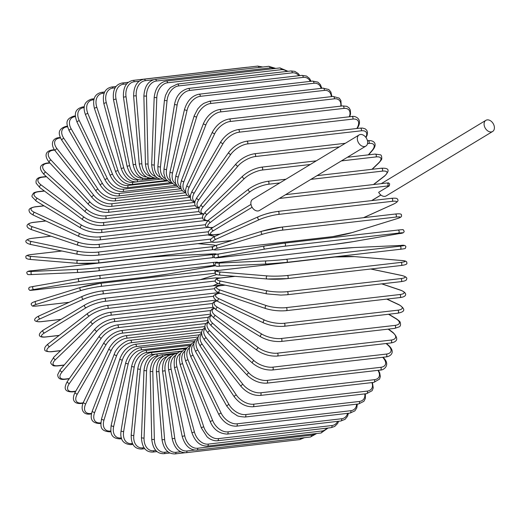 <?xml version="1.0" encoding="UTF-8"?>
<svg xmlns="http://www.w3.org/2000/svg" width="520" height="520" viewBox="0 0 520 520"><rect width="100%" height="100%" fill="white"/><g stroke="black" fill="none" stroke-linecap="round" stroke-linejoin="round"><path stroke-width="0.78" d="M357.728 141.063A6.519 4.57 58.8 0 0 365.859 146.094A6.519 4.57 58.8 0 0 367.237 139.965A6.519 4.57 58.8 0 0 359.112 134.94A6.519 4.57 58.8 0 0 357.728 141.063M359.112 134.94L252.655 199.362A6.519 4.57 58.8 0 0 251.277 205.484A6.519 4.57 58.8 0 0 259.409 210.516L365.859 146.094M492.622 131.488A6.519 4.57 58.8 0 0 494 125.366A6.519 4.57 58.8 0 0 485.869 120.335A6.519 4.57 58.8 0 0 484.49 126.458A6.519 4.57 58.8 0 0 492.622 131.488L386.172 195.917A6.519 4.57 58.8 0 1 378.657 192.303L389.298 185.868A13.968 3.049 161.5 0 0 387.504 185.998L279.331 198.458M388.336 182.994L389.662 183.853L389.298 185.868M59.098 335.459L45.89 336.986A1.554 1.053 -96.6 0 0 46.195 336.875L59.202 335.381M45.89 336.986C38.279 337.89 37.193 334.445 43.245 330.128A1.554 1.085 58.8 0 0 43.004 331.806A1.554 1.085 58.8 0 0 44.532 332.891A13.968 3.049 161.5 0 0 46.195 336.875M43.245 330.128L84.916 304.909A1.554 1.085 58.8 0 0 84.676 306.586A1.554 1.085 58.8 0 0 86.203 307.671L44.532 332.891M103.955 298.467A1.554 1.053 83.4 0 1 104.253 298.363A1.554 1.053 83.4 0 1 105.443 299.553A1.554 1.053 83.4 0 1 104.91 301.34A13.968 3.049 161.5 0 0 86.203 307.671M214.786 288.685L104.91 301.34M84.916 304.909C90.896 301.587 97.338 299.409 104.253 298.363L217.886 285.272A1.554 1.053 83.4 0 1 218.862 285.896M215.306 280.989L102.603 293.969A13.968 2.184 165 0 0 83.544 299.156L40.19 318.773A13.968 2.184 165 0 0 41.509 321.614L61.035 319.365M212.836 285.857L217.555 283.719A13.968 2.184 165 0 0 217.971 283.524M41.054 321.659A1.554 1.053 -96.6 0 0 41.288 321.672A1.554 1.053 -96.6 0 0 41.509 321.614M215.442 277.921A1.554 1.053 83.4 0 1 215.657 277.856L102.024 290.947C95.602 291.792 89.096 293.56 82.511 296.264A1.554 1.111 65.7 0 1 82.752 296.199A13.968 2.184 -15 0 1 101.809 291.012A1.554 1.053 83.4 0 1 102.024 290.947A1.554 1.053 83.4 0 1 103.227 292.208A1.554 1.053 83.4 0 1 102.603 293.969M212.966 285.838L217.796 283.654A1.554 1.111 -114.3 0 1 217.555 283.719M220.571 277.979L215.657 277.856A1.554 1.053 83.4 0 1 216.808 278.902M39.397 315.809A1.554 1.111 65.7 0 0 39.156 315.881L82.511 296.264A1.554 1.111 65.7 0 0 82.069 297.973A1.554 1.111 65.7 0 0 83.544 299.156M60.964 319.404L41.288 321.672C32.234 322.25 33.345 318.513 39.156 315.881A1.554 1.111 65.7 0 0 38.714 317.59A1.554 1.111 65.7 0 0 40.19 318.773M215.423 273.189A13.968 1.3 168.5 0 0 214.357 273.306L100.724 286.397A13.968 1.3 168.5 0 0 81.386 290.401L36.68 304.265A13.968 1.3 168.5 0 0 37.72 305.929L69.154 302.302M200.389 279.617L215.397 274.963A13.968 1.3 168.5 0 0 216.762 274.514M213.739 270.276A1.554 1.053 83.4 0 1 213.869 270.25L100.237 283.335L80.62 287.404A1.554 1.131 72.8 0 1 80.769 287.372A13.968 1.3 -11.5 0 1 100.106 283.368A1.554 1.053 83.4 0 1 100.237 283.335A1.554 1.053 83.4 0 1 101.445 284.661A1.554 1.053 83.4 0 1 100.724 286.397M219.245 270.361L213.869 270.25A1.554 1.053 83.4 0 1 215.078 271.57A1.554 1.053 83.4 0 1 214.357 273.306M36.062 301.236A1.554 1.131 72.8 0 0 35.913 301.269L80.62 287.404A1.554 1.131 72.8 0 0 79.969 289.12A1.554 1.131 72.8 0 0 81.386 290.401M69.115 302.322L37.59 305.955C30.973 306.377 32.76 306.286 31.343 304.668C30.582 303.531 32.104 302.4 35.913 301.269A1.554 1.131 72.8 0 0 35.263 302.985A1.554 1.131 72.8 0 0 36.68 304.265M215.163 265.337A13.968 0.41 171.9 0 0 212.921 265.577L99.288 278.668A13.968 0.41 171.9 0 0 79.749 281.476L34.028 289.478A13.968 0.41 171.9 0 0 34.86 289.939L148.493 276.848A1.554 1.053 83.4 0 1 148.453 276.855A1.554 1.053 83.4 0 1 148.408 276.861M168.129 274.021A1.554 1.137 -99.9 0 1 168.077 274.034A1.554 1.137 -99.9 0 1 168.031 274.04L213.759 266.038A13.968 0.41 171.9 0 0 215.494 265.72L213.805 266.032A1.554 1.137 -99.9 0 1 213.759 266.038M148.493 276.848A13.968 0.41 171.9 0 0 168.031 274.04M98.937 275.587L212.485 262.502A1.554 1.053 83.4 0 1 212.524 262.496A1.554 1.053 83.4 0 1 213.746 263.887A1.554 1.053 83.4 0 1 212.921 265.577M218.238 262.567L217.139 262.119L212.524 262.496L98.891 275.587L79.261 278.408A1.554 1.137 80.1 0 1 79.313 278.401A13.968 0.41 -8.1 0 1 98.852 275.594A1.554 1.053 83.4 0 1 98.891 275.587A1.554 1.053 83.4 0 1 100.113 276.978A1.554 1.053 83.4 0 1 99.288 278.668M34.028 289.478A1.554 1.137 80.1 0 1 32.682 288.106A1.554 1.137 80.1 0 1 33.54 286.416A1.554 1.137 80.1 0 1 33.586 286.403L79.216 278.421M213.805 266.032L168.077 274.034L148.453 276.855L34.814 289.945C28.665 290.342 30.362 291.057 28.626 288.964C29.653 286.969 27.56 287.599 33.54 286.416L79.261 278.408A1.554 1.137 80.1 0 0 78.403 280.105A1.554 1.137 80.1 0 0 79.749 281.476M146.224 257.608A1.554 1.053 83.4 0 1 146.276 257.601A1.554 1.053 83.4 0 1 146.328 257.595L32.688 270.686A1.554 1.053 -96.6 0 0 32.643 270.692L146.276 257.601L166.055 255.989A1.554 1.137 -92.6 0 1 166.114 255.989M32.688 270.686A13.968 0.488 -4.7 0 0 31.993 271.433L78.383 269.353A13.968 0.488 -4.7 0 0 98.059 267.755L211.692 254.664A13.968 0.488 -4.7 0 0 212.394 253.916L166.004 255.996A13.968 0.488 -4.7 0 0 146.328 257.595M166.004 255.996A1.554 1.137 -92.6 0 1 166.055 255.989L212.453 253.91L217.243 254.28M78.526 272.447L32.253 274.528A1.554 1.137 87.4 0 1 32.195 274.528L78.585 272.447A1.554 1.137 87.4 0 0 78.644 272.441A13.968 0.488 175.3 0 0 98.319 270.842A1.554 1.053 83.4 0 0 98.365 270.842L211.998 257.751A1.554 1.053 83.4 0 1 211.952 257.751L98.416 270.836M211.692 254.664A1.554 1.053 83.4 0 1 212.875 256.126A1.554 1.053 83.4 0 1 211.998 257.751L214.5 257.433M98.059 267.755A1.554 1.053 83.4 0 1 99.242 269.217A1.554 1.053 83.4 0 1 98.365 270.842L78.585 272.447A1.554 1.137 87.4 0 1 77.376 270.992A1.554 1.137 87.4 0 1 78.383 269.353M31.993 271.433A1.554 1.137 87.4 0 0 30.986 273.072A1.554 1.137 87.4 0 0 32.195 274.528C26.299 274.853 27.879 274.391 26.838 273.091C26.448 271.577 28.386 270.777 32.643 270.692M97.741 259.903A1.554 1.053 83.4 0 1 98.833 261.43A1.554 1.053 83.4 0 1 97.955 262.99A1.554 1.053 83.4 0 1 97.812 262.99A13.968 1.378 178.7 0 1 78.072 263.374A1.554 1.131 94.7 0 1 77.909 263.38A1.554 1.131 94.7 0 1 76.901 261.853A1.554 1.131 94.7 0 1 78 260.286A13.968 1.378 -1.3 0 0 97.741 259.903L211.374 246.811A13.968 1.378 -1.3 0 0 213.623 246.493M61.932 251.017L31.928 254.469A1.554 1.053 -96.6 0 0 31.785 254.475A1.554 1.053 -96.6 0 0 31.642 254.508M215.703 245.557A13.968 1.378 -1.3 0 0 212.004 244.849L197.808 243.678M31.928 254.469A13.968 1.378 -1.3 0 0 31.297 256.432L78 260.286M212.004 244.849A1.554 1.131 -85.3 0 1 212.167 244.849L197.893 243.672M211.374 246.811A1.554 1.053 83.4 0 1 212.466 248.339A1.554 1.053 83.4 0 1 211.588 249.899A1.554 1.053 83.4 0 1 211.445 249.899M31.297 256.432A1.554 1.131 94.7 0 0 30.199 257.998A1.554 1.131 94.7 0 0 31.2 259.526A1.554 1.131 94.7 0 0 31.369 259.519M50.941 236.184L32.136 238.349A1.554 1.053 -96.6 0 0 31.902 238.336A1.554 1.053 -96.6 0 0 31.668 238.407M214.591 236.509A13.968 2.256 2.1 0 0 212.16 235.846L207.623 234.891M32.136 238.349A13.968 2.256 2.1 0 0 31.493 241.52L78.156 251.277A13.968 2.256 2.1 0 0 97.89 252.103L210.997 239.077M212.16 235.846A1.554 1.111 -78.2 0 1 212.427 235.853L207.76 234.878M211.991 241.95A1.554 1.053 83.4 0 1 211.64 242.086L212.167 242.021M97.89 252.103A1.554 1.053 83.4 0 1 98.891 253.682A1.554 1.053 83.4 0 1 98.007 255.177L211.64 242.086M78.156 251.277A1.554 1.111 101.8 0 0 76.98 252.759A1.554 1.111 101.8 0 0 77.779 254.332C84.831 255.535 91.572 255.814 98.007 255.177M31.493 241.52A1.554 1.111 101.8 0 0 30.323 243.003A1.554 1.111 101.8 0 0 31.122 244.569L77.779 254.332M45.89 220.994L33.312 222.443A1.554 1.053 -96.6 0 0 32.988 222.404L45.76 220.935M33.312 222.443A13.968 3.12 5.7 0 0 32.591 226.805L78.858 242.398A13.968 3.12 5.7 0 0 98.508 244.413L208.416 231.751M98.508 244.413A1.554 1.053 83.4 0 1 99.417 246.038A1.554 1.053 83.4 0 1 98.534 247.462L210.321 234.585M78.858 242.398A1.554 1.085 108.6 0 0 77.61 243.796A1.554 1.085 108.6 0 0 78.208 245.375C84.78 247.312 91.559 248.014 98.534 247.462M32.591 226.805A1.554 1.085 108.6 0 0 31.349 228.202A1.554 1.085 108.6 0 0 31.948 229.781L78.208 245.375M44.083 205.875L35.451 206.869A1.554 1.053 -96.6 0 0 35.035 206.797L43.92 205.77M35.451 206.869A13.968 3.958 9.3 0 0 34.574 212.4L80.093 233.708A13.968 3.958 9.3 0 0 99.587 236.893L205.569 224.686M99.587 236.893A1.554 1.053 83.4 0 1 100.412 238.544A1.554 1.053 83.4 0 1 99.528 239.902L207.987 227.409M80.093 233.708A1.554 1.053 115.1 0 0 78.787 235.014A1.554 1.053 115.1 0 0 79.196 236.581C85.716 239.285 92.495 240.389 99.528 239.902M34.574 212.4A1.554 1.053 115.1 0 0 33.273 213.707A1.554 1.053 115.1 0 0 33.677 215.274L79.196 236.581M44.466 191.067L38.532 191.75A1.554 1.053 -96.6 0 0 38.025 191.627L44.259 190.911M38.532 191.75A13.968 4.771 13.1 0 0 37.434 198.419L81.855 225.277A13.968 4.771 13.1 0 0 101.127 229.6L202.417 217.925M101.127 229.6A1.554 1.053 83.4 0 1 101.855 231.27A1.554 1.053 83.4 0 1 100.978 232.557L205.212 220.552M81.855 225.277A1.554 1.008 121.2 0 0 80.502 226.499A1.554 1.008 121.2 0 0 80.724 228.026C87.152 231.472 93.906 232.986 100.978 232.557M37.434 198.419A1.554 1.008 121.2 0 0 36.081 199.635A1.554 1.008 121.2 0 0 36.303 201.169L80.724 228.026M46.527 176.742L42.536 177.203A1.554 1.053 -96.6 0 0 41.945 177.021L46.28 176.52M42.536 177.203A13.968 5.545 17 0 0 41.145 184.964L84.13 217.165A13.968 5.545 17 0 0 103.109 222.58L198.952 211.542M103.109 222.58A1.554 1.053 83.4 0 1 103.747 224.263A1.554 1.053 83.4 0 1 102.869 225.485L202.026 214.065M84.13 217.165A1.554 0.956 126.8 0 0 82.732 218.303A1.554 0.956 126.8 0 0 82.784 219.772C89.076 223.951 95.771 225.856 102.869 225.485M41.145 184.964A1.554 0.956 126.8 0 0 39.748 186.095A1.554 0.956 126.8 0 0 39.8 187.564L82.784 219.772M49.966 163.04L47.431 163.332A1.554 1.053 -96.6 0 0 46.755 163.085L49.693 162.747M47.431 163.332A13.968 6.273 21.1 0 0 45.682 172.133L86.905 209.443A13.968 6.273 21.1 0 0 105.521 215.904L195.182 205.576M105.521 215.904A1.554 1.053 83.4 0 1 106.073 217.581A1.554 1.053 83.4 0 1 105.203 218.738L198.471 207.994M86.905 209.443A1.554 0.903 132.1 0 0 85.462 210.489A1.554 0.903 132.1 0 0 85.365 211.887C91.468 216.769 98.085 219.05 105.203 218.738M45.682 172.133A1.554 0.903 132.1 0 0 44.239 173.18A1.554 0.903 132.1 0 0 44.135 174.583L85.365 211.887M54.626 150.078L53.183 150.248A1.554 1.053 -96.6 0 0 52.423 149.923L54.366 149.695M53.183 150.248A13.968 6.955 25.5 0 0 51.005 160.037L90.155 202.163A13.968 6.955 25.5 0 0 108.349 209.606L191.126 200.07M108.349 209.606A1.554 1.053 83.4 0 1 108.81 211.269A1.554 1.053 83.4 0 1 107.945 212.368L194.584 202.384M90.155 202.163A1.554 0.839 137.1 0 0 88.68 203.125A1.554 0.839 137.1 0 0 88.439 204.438C94.322 209.989 100.822 212.635 107.945 212.368M51.005 160.037A1.554 0.839 137.1 0 0 49.53 160.999A1.554 0.839 137.1 0 0 49.283 162.312L88.439 204.438M60.522 137.956L59.735 138.047A1.554 1.053 -96.6 0 0 58.903 137.631L60.307 137.475M59.735 138.047A13.968 7.586 30.2 0 0 57.077 148.759L93.853 195.383A13.968 7.586 30.2 0 0 111.559 203.749L186.803 195.078M111.559 203.749A1.554 1.053 83.4 0 1 111.937 205.387A1.554 1.053 83.4 0 1 111.085 206.414L190.268 197.294M93.853 195.383A1.554 0.767 141.7 0 0 92.346 196.261A1.554 0.767 141.7 0 0 91.981 197.47C97.598 203.665 103.961 206.642 111.085 206.414M57.077 148.759A1.554 0.767 141.7 0 0 55.569 149.637A1.554 0.767 141.7 0 0 55.198 150.845L91.981 197.47M67.496 126.776L67.054 126.828A1.554 1.053 -96.6 0 0 66.15 126.315L67.353 126.178M67.054 126.828A13.968 8.158 35.2 0 0 63.85 138.385L97.974 189.156A13.968 8.158 35.2 0 0 115.141 198.367L182.254 190.632M115.141 198.367A1.554 1.053 83.4 0 1 115.434 199.972A1.554 1.053 83.4 0 1 114.595 200.935L185.725 192.744M97.974 189.156A1.554 0.689 146.1 0 0 96.441 189.95A1.554 0.689 146.1 0 0 95.96 191.048C101.276 197.834 107.484 201.13 114.595 200.935M63.85 138.385A1.554 0.689 146.1 0 0 62.316 139.178A1.554 0.689 146.1 0 0 61.834 140.283L95.96 191.048M75.439 116.63L75.075 116.669A1.554 1.053 -96.6 0 0 74.107 116.058L75.394 115.908M75.075 116.669A13.968 8.671 40.5 0 0 71.273 128.999L102.486 183.521A13.968 8.671 40.5 0 0 119.06 193.499L177.495 186.771M119.06 193.499A1.554 1.053 83.4 0 1 119.269 195.065A1.554 1.053 83.4 0 1 118.443 195.969L181.09 188.754M102.486 183.521A1.554 0.611 150.2 0 0 100.926 184.236A1.554 0.611 150.2 0 0 100.347 185.218C105.32 192.556 111.352 196.138 118.443 195.969M71.273 128.999A1.554 0.611 150.2 0 0 69.713 129.708A1.554 0.611 150.2 0 0 69.134 130.696L100.347 185.218M84.24 107.595L83.74 107.653A1.554 1.053 -96.6 0 0 82.713 106.925L84.331 106.743M83.74 107.653A13.968 9.113 46.2 0 0 79.293 120.666L107.354 178.529A13.968 9.113 46.2 0 0 123.285 189.189L172.575 183.514M123.285 189.189A1.554 1.053 83.4 0 1 122.609 191.549L176.397 185.354M107.354 178.529A1.554 0.52 154.1 0 0 105.775 179.16A1.554 0.52 154.1 0 0 105.112 180.018C109.707 187.863 115.538 191.705 122.609 191.549M79.293 120.666A1.554 0.52 154.1 0 0 77.714 121.297A1.554 0.52 154.1 0 0 77.044 122.155L105.112 180.018M93.828 99.749L92.983 99.847A1.554 1.053 -96.6 0 0 91.903 99.002L94.101 98.748M92.983 99.847A13.968 9.49 52.3 0 0 87.848 113.451L112.548 174.213A13.968 9.49 52.3 0 0 127.784 185.471L167.531 180.895M127.784 185.471A1.554 1.053 83.4 0 1 127.062 187.707L171.516 182.592M112.548 174.213A1.554 0.429 157.9 0 0 110.942 174.766A1.554 0.429 157.9 0 0 110.208 175.5C114.394 183.787 120.01 187.857 127.062 187.707M87.848 113.451A1.554 0.429 157.9 0 0 86.242 114.003A1.554 0.429 157.9 0 0 85.508 114.731L110.208 175.5M104.13 93.145L102.726 93.308A1.554 1.053 -96.6 0 0 101.602 92.339L104.669 91.988M102.726 93.308A13.968 9.789 58.8 0 0 96.87 107.413L118.014 170.612A13.968 9.789 58.8 0 0 132.529 182.37L136.441 181.916M132.529 182.37A1.554 1.053 83.4 0 1 131.755 184.483L166.478 180.486M118.014 170.612A1.554 0.338 161.5 0 0 116.395 171.087A1.554 0.338 161.5 0 0 115.596 171.678C119.34 180.362 124.728 184.633 131.755 184.483M96.87 107.413A1.554 0.338 161.5 0 0 95.245 107.88A1.554 0.338 161.5 0 0 94.445 108.478L115.596 171.678M115.109 87.835L112.905 88.088A1.554 1.053 -96.6 0 0 111.742 86.99L116.044 86.495M112.905 88.088A13.968 10.017 65.7 0 0 106.288 102.59L123.721 167.752A13.968 10.017 65.7 0 0 137.475 179.907L138.548 179.784M137.475 179.907A1.554 1.053 83.4 0 1 136.669 181.896L161.415 179.042M123.721 167.752L121.238 168.597C124.514 177.613 129.656 182.046 136.669 181.896M106.288 102.59L103.805 103.434L121.238 168.597M126.763 83.844L123.442 84.227A1.554 1.053 -96.6 0 0 122.252 82.999L128.407 82.29M123.442 84.227A13.968 10.173 72.8 0 0 116.038 99.028L129.63 165.653A13.968 10.173 72.8 0 0 142.48 178.119M142.603 178.159A1.554 1.053 83.4 0 1 141.752 179.959L156.39 178.275M129.63 165.653L127.088 166.276C129.87 175.558 134.758 180.122 141.752 179.959M116.038 99.028L113.497 99.651L127.088 166.276M247.734 67.243L246.669 67.301A1.554 1.053 83.4 0 1 246.968 67.327M139.21 81.178L134.251 81.751A1.554 1.053 -96.6 0 0 133.035 80.392L246.669 67.301M134.251 81.751A13.968 10.244 80.1 0 0 126.035 96.746L135.681 164.327A13.968 10.244 80.1 0 0 146.751 177.021M147.849 177.528A1.554 1.053 83.4 0 1 146.978 178.698L151.56 178.172M135.681 164.327L133.107 164.73C135.369 174.213 139.99 178.867 146.978 178.698M126.035 96.746L123.461 97.149L133.107 164.73M262.808 66.995L257.654 66.099A1.554 1.053 83.4 0 1 258.869 67.451M153.517 79.729L145.256 80.684A1.554 1.053 -96.6 0 0 144.02 79.189L257.654 66.099M145.256 80.684A13.968 10.244 87.4 0 0 136.22 95.771L141.837 163.787A13.968 10.244 87.4 0 0 151.209 176.494M153.017 177.522A1.554 1.053 83.4 0 1 152.295 178.119L154.089 177.911M141.837 163.787L139.237 163.963C140.966 173.583 145.321 178.302 152.295 178.119M136.22 95.771L133.614 95.947L139.237 163.963M268.762 66.313A1.554 1.053 83.4 0 1 269.997 67.938L156.364 81.029A1.554 1.053 -96.6 0 0 155.129 79.398L268.762 66.313L275.724 68.413M274.053 68.608A13.968 10.16 94.7 0 0 269.997 67.938M156.364 81.029A13.968 10.16 94.7 0 0 146.497 96.103L148.05 164.041A13.968 10.16 94.7 0 0 155.857 176.579M158.008 178.094A1.554 1.053 83.4 0 1 157.671 178.217L158.151 178.165M148.05 164.041L145.438 163.988C146.614 173.674 150.69 178.412 157.671 178.217M146.497 96.103L143.884 96.051L145.438 163.988M279.897 67.931A1.554 1.053 83.4 0 1 281.132 69.7L167.499 82.791A1.554 1.053 -96.6 0 0 166.263 81.023L279.897 67.931L288.008 71.299M286.793 71.442A13.968 10.004 101.8 0 0 281.132 69.7M167.499 82.791A13.968 10.004 101.8 0 0 156.799 97.734L154.278 165.081A13.968 10.004 101.8 0 0 160.667 177.32M154.278 165.081L151.665 164.801C152.698 175.143 156.501 179.881 163.066 179.004M156.799 97.734L154.187 97.455L151.665 164.801M290.979 70.961A1.554 1.053 83.4 0 1 292.208 72.852L178.575 85.943A1.554 1.053 -96.6 0 0 177.346 84.052L290.979 70.961L294.814 71.357L298.298 73.606L299.793 75.608M298.812 75.719A13.968 9.77 108.6 0 0 292.208 72.852M178.575 85.943A13.968 9.77 108.6 0 0 167.044 100.666L160.466 166.907A13.968 9.77 108.6 0 0 165.607 178.744M160.466 166.907A1.554 0.345 -174.3 0 1 158.782 166.81A1.554 0.345 -174.3 0 1 157.872 166.4L158.008 171.223L160.011 176.442L161.115 177.821L164.6 180.069L167.102 180.525M167.044 100.666A1.554 0.345 -174.3 0 1 165.36 100.568A1.554 0.345 -174.3 0 1 164.45 100.159L157.872 166.4M301.925 75.361A1.554 1.053 83.4 0 1 303.141 77.389L189.508 90.474A1.554 1.053 -96.6 0 0 188.292 88.452L301.925 75.361L306.488 76.05L309.517 78.468L311.077 81.289M310.258 81.38A13.968 9.458 115.1 0 0 303.141 77.389M189.508 90.474A13.968 9.458 115.1 0 0 177.158 104.871L166.569 169.5A13.968 9.458 115.1 0 0 170.619 180.869M166.569 169.5A1.554 0.442 -170.7 0 1 164.886 169.319A1.554 0.442 -170.7 0 1 164.001 168.76L163.839 173.381L165.243 178.133L166.14 179.498L169.175 181.916L171.717 182.611M177.158 104.871A1.554 0.442 -170.7 0 1 175.468 104.689A1.554 0.442 -170.7 0 1 174.59 104.137L164.001 168.76M312.656 81.107A1.554 1.053 83.4 0 1 313.839 83.259L200.207 96.349A1.554 1.053 -96.6 0 0 199.024 94.198L312.656 81.107L317.863 82.134L320.431 84.663L321.815 88.296M321.113 88.374A13.968 9.074 121.2 0 0 313.839 83.259M200.207 96.349A13.968 9.074 121.2 0 0 187.05 110.312L172.542 172.835A13.968 9.074 121.2 0 0 175.65 183.703M172.542 172.835A1.554 0.533 -166.9 0 1 170.859 172.575A1.554 0.533 -166.9 0 1 170.02 171.873L169.566 176.364L170.456 180.499L171.151 181.825L173.719 184.353L176.384 185.328M187.05 110.312A1.554 0.533 -166.9 0 1 185.367 110.045A1.554 0.533 -166.9 0 1 184.535 109.349L170.02 171.873M323.083 88.147A1.554 1.053 83.4 0 1 324.09 88.849A1.554 1.053 83.4 0 1 324.233 90.422L210.6 103.513A1.554 1.053 -96.6 0 0 210.457 101.94A1.554 1.053 -96.6 0 0 209.45 101.237L323.083 88.147L328.783 89.512L330.876 91.981L331.916 96.584M331.318 96.648A13.968 8.626 126.8 0 0 324.233 90.422M210.6 103.513A13.968 8.626 126.8 0 0 196.664 116.948L178.334 176.897A13.968 8.626 126.8 0 0 180.642 187.233M178.334 176.897A1.554 0.617 -163 0 1 176.657 176.547A1.554 0.617 -163 0 1 175.877 175.708L175.143 180.031L175.656 183.709L178.269 187.434L181.058 188.675M196.664 116.948A1.554 0.617 -163 0 1 194.987 116.603A1.554 0.617 -163 0 1 194.207 115.765L175.877 175.708M333.125 96.441A1.554 1.053 83.4 0 1 334.165 97.195A1.554 1.053 83.4 0 1 334.237 98.833L220.603 111.924A1.554 1.053 -96.6 0 0 220.532 110.285A1.554 1.053 -96.6 0 0 219.492 109.531L333.125 96.441L339.241 98.144L340.88 100.51L341.276 106.08M340.769 106.138A13.968 8.112 132.1 0 0 334.237 98.833M220.603 111.924A13.968 8.112 132.1 0 0 205.92 124.735L183.911 181.649A13.968 8.112 132.1 0 0 185.536 191.419M183.911 181.649A1.554 0.696 -158.9 0 1 182.24 181.214A1.554 0.696 -158.9 0 1 181.525 180.239L180.511 184.464L181.083 188.74L182.722 191.107L185.705 192.66M205.92 124.735A1.554 0.696 -158.9 0 1 204.243 124.306A1.554 0.696 -158.9 0 1 203.535 123.331L181.525 180.239M342.713 105.917A1.554 1.053 83.4 0 1 343.779 106.73A1.554 1.053 83.4 0 1 343.779 108.413L230.145 121.505A1.554 1.053 -96.6 0 0 230.145 119.821A1.554 1.053 -96.6 0 0 229.08 119.009L342.713 105.917L346.821 106.34L349.05 107.835L350.344 110.11L350.545 113.9L349.759 116.734M349.329 116.779A13.968 7.534 137.1 0 0 343.779 108.413M230.145 121.505A13.968 7.534 137.1 0 0 214.74 133.608L189.222 187.05A13.968 7.534 137.1 0 0 190.294 196.242M189.222 187.05A1.554 0.773 -154.5 0 1 187.558 186.537A1.554 0.773 -154.5 0 1 186.933 185.425L185.647 189.417L185.848 193.206L187.142 195.475L190.268 197.249M214.74 133.608A1.554 0.773 -154.5 0 1 213.077 133.094A1.554 0.773 -154.5 0 1 212.446 131.983L186.933 185.425M351.767 116.499A1.554 1.053 83.4 0 1 352.859 117.377A1.554 1.053 83.4 0 1 352.781 119.106L239.148 132.191A1.554 1.053 -96.6 0 0 239.226 130.468A1.554 1.053 -96.6 0 0 238.134 129.591L351.767 116.499C355.401 115.577 363.031 119.126 357.578 127.79A1.554 0.845 30.2 0 1 357.071 128.07A13.968 6.896 141.7 0 0 352.781 119.106M356.811 128.512L357.071 128.07M239.148 132.191A13.968 6.896 141.7 0 0 223.067 143.507L194.233 193.076A13.968 6.896 141.7 0 0 194.883 201.636M194.233 193.076A1.554 0.845 -149.8 0 1 192.582 192.465A1.554 0.845 -149.8 0 1 192.056 191.237L190.489 195.039L190.411 198.328L191.406 200.46L194.727 202.417M223.067 143.507A1.554 0.845 -149.8 0 1 221.41 142.896A1.554 0.845 -149.8 0 1 220.883 141.667L192.056 191.237M360.224 128.115A1.554 1.053 83.4 0 1 361.335 129.051A1.554 1.053 83.4 0 1 361.179 130.812L247.546 143.904A1.554 1.053 -96.6 0 0 247.702 142.142A1.554 1.053 -96.6 0 0 246.591 141.206L360.224 128.115L362.453 128.07L365.144 128.823L366.762 130.28L367.484 132.275L367.172 135.077L366.022 137.579M365.82 137.306A13.968 6.208 146.1 0 0 361.179 130.812M247.546 143.904A13.968 6.208 146.1 0 0 230.828 154.349L198.9 199.661A13.968 6.208 146.1 0 0 199.303 207.552M198.9 199.661A1.554 0.903 -144.8 0 1 197.262 198.965A1.554 0.903 -144.8 0 1 196.859 197.613L195.013 201.188L194.701 203.989L195.422 205.978L197.041 207.441L199.069 208.117M230.828 154.349A1.554 0.903 -144.8 0 1 229.19 153.647A1.554 0.903 -144.8 0 1 228.781 152.302L196.859 197.613M368.349 154.856L371.976 150.612A1.554 0.962 40.5 0 0 372.45 150.384C378.079 143.936 373.932 139.958 368.017 140.673A1.554 1.053 83.4 0 1 369.148 141.674A1.554 1.053 83.4 0 1 368.901 143.455L367.517 143.618M371.976 150.612A13.968 5.473 150.2 0 0 368.901 143.455M339.417 146.855L255.268 156.546A1.554 1.053 -96.6 0 0 255.515 154.765A1.554 1.053 -96.6 0 0 254.384 153.764L345.306 143.292M255.268 156.546A13.968 5.473 150.2 0 0 237.972 166.049L203.19 206.772A13.968 5.473 150.2 0 0 203.593 213.902M203.19 206.772A1.554 0.962 -139.5 0 1 201.572 205.978A1.554 0.962 -139.5 0 1 201.305 204.522L199.192 207.799L198.692 210.197L199.199 212.069L201.201 213.785L203.333 214.286M237.972 166.049A1.554 0.962 -139.5 0 1 236.353 165.256A1.554 0.962 -139.5 0 1 236.08 163.8L201.305 204.522M371.95 169.319L378.443 163.091A1.554 1.014 46.2 0 0 378.879 162.897C381.004 160.511 381.966 159.094 381.771 158.639C381.765 156.182 381.29 154.908 380.354 154.817L375.089 154.083A1.554 1.053 83.4 0 1 376.24 155.142A1.554 1.053 83.4 0 1 375.901 156.936L341.361 160.914M378.443 163.091A13.968 4.7 154.1 0 0 375.901 156.936M310.264 164.502L262.269 170.027A1.554 1.053 -96.6 0 0 262.606 168.233A1.554 1.053 -96.6 0 0 261.456 167.174L316.284 160.856M262.269 170.027A13.968 4.7 154.1 0 0 244.439 178.529L207.071 214.338A13.968 4.7 154.1 0 0 207.948 220.584M207.071 214.338A1.554 1.014 -133.8 0 1 205.478 213.453A1.554 1.014 -133.8 0 1 205.361 211.9L202.469 216.158L202.943 219.102L205.764 220.681L207.694 220.818M244.439 178.529A1.554 1.014 -133.8 0 1 242.847 177.639A1.554 1.014 -133.8 0 1 242.73 176.092L205.361 211.9M373.418 184.561L384.189 176.248A1.554 1.053 52.3 0 0 384.579 176.092C391.84 168.578 386.347 168.038 381.381 168.233A1.554 1.053 83.4 0 1 382.551 169.358A1.554 1.053 83.4 0 1 382.122 171.151L310.889 179.361M384.189 176.248A13.968 3.887 157.9 0 0 382.122 171.151M279.793 182.942L268.483 184.243A1.554 1.053 -96.6 0 0 268.918 182.448A1.554 1.053 -96.6 0 0 267.748 181.317L285.928 179.225M268.483 184.243A13.968 3.887 157.9 0 0 250.185 191.685L210.516 222.313A13.968 3.887 157.9 0 0 212.589 227.409L213.07 227.35M212.589 227.409A1.554 1.053 83.4 0 1 212.206 227.572L212.83 227.494M210.516 222.313A1.554 1.053 -127.7 0 1 208.949 221.332A1.554 1.053 -127.7 0 1 209.008 219.707C201.747 227.221 207.233 227.76 212.206 227.572M250.185 191.685A1.554 1.053 -127.7 0 1 248.625 190.697A1.554 1.053 -127.7 0 1 248.677 189.072L209.008 219.707M371.599 200.616L380.874 195M252.103 207.272L213.493 230.639A13.968 3.049 161.5 0 0 215.156 234.624L219.986 234.065M213.493 230.639A1.554 1.085 -121.2 0 1 211.965 229.554A1.554 1.085 -121.2 0 1 212.206 227.87L250.991 204.399M215.156 234.624A1.554 1.053 83.4 0 1 214.851 234.728C207.239 235.631 206.154 232.193 212.206 227.87M388.7 182.878L386.848 183.014A1.554 1.053 83.4 0 1 388.037 184.21A1.554 1.053 83.4 0 1 387.504 185.998M391.235 198.386A1.554 1.053 83.4 0 1 391.45 198.328A1.554 1.053 83.4 0 1 392.652 199.583A1.554 1.053 83.4 0 1 392.022 201.35L278.389 214.442A1.554 1.053 -96.6 0 0 279.019 212.674A1.554 1.053 -96.6 0 0 277.817 211.419L391.45 198.328C395.454 197.958 397.462 198.276 397.469 199.27C398.879 200.453 397.579 202.072 393.588 204.119A1.554 1.111 65.7 0 1 393.341 204.191A13.968 2.184 165 0 0 392.022 201.35M258.544 216.665A13.968 2.184 -15 0 1 277.596 211.478M363.493 217.692L393.341 204.191M278.389 214.442A13.968 2.184 165 0 0 259.337 219.629L215.982 239.239A13.968 2.184 165 0 0 217.295 242.08L232.453 240.338M217.295 242.08A1.554 1.053 83.4 0 1 217.081 242.144A1.554 1.053 83.4 0 1 216.84 242.131M215.982 239.239A1.554 1.111 -114.3 0 1 214.506 238.056A1.554 1.111 -114.3 0 1 214.942 236.347C210.951 238.4 209.651 240.019 211.055 241.202C211.068 242.197 213.077 242.508 217.081 242.144L232.271 240.389M259.337 219.629A1.554 1.111 -114.3 0 1 257.861 218.439A1.554 1.111 -114.3 0 1 258.303 216.73L214.942 236.347M395.018 214.071A1.554 1.053 83.4 0 1 395.148 214.045A1.554 1.053 83.4 0 1 396.363 215.371A1.554 1.053 83.4 0 1 395.635 217.1L282.002 230.191A1.554 1.053 -96.6 0 0 282.731 228.462A1.554 1.053 -96.6 0 0 281.515 227.136A1.554 1.053 -96.6 0 0 281.385 227.162A13.968 1.3 -11.5 0 0 262.054 231.172A1.554 1.131 -107.2 0 0 261.905 231.205L217.191 245.063A1.554 1.131 -107.2 0 1 217.347 245.037M282.002 230.191A13.968 1.3 168.5 0 0 262.672 234.202L217.964 248.06A13.968 1.3 168.5 0 0 219.005 249.724L332.637 236.633A13.968 1.3 168.5 0 0 351.969 232.629L396.675 218.764A13.968 1.3 168.5 0 0 395.635 217.1M396.675 218.764A1.554 1.131 72.8 0 0 396.832 218.732C400.621 217.672 402.135 216.535 401.388 215.312C401.954 213.935 399.874 213.512 395.148 214.045L281.515 227.136L261.905 231.205A1.554 1.131 -107.2 0 0 261.255 232.921A1.554 1.131 -107.2 0 0 262.672 234.202M219.005 249.724A1.554 1.053 83.4 0 1 218.868 249.75L332.507 236.665L352.118 232.596L396.832 218.732M217.964 248.06A1.554 1.131 -107.2 0 1 216.547 246.779A1.554 1.131 -107.2 0 1 217.191 245.063C213.401 246.129 211.887 247.267 212.635 248.489C212.069 249.867 214.149 250.289 218.868 249.75M284.329 243.139L397.878 230.061A1.554 1.053 83.4 0 1 397.924 230.055A1.554 1.053 83.4 0 1 399.146 231.446A1.554 1.053 83.4 0 1 398.32 233.129L284.687 246.22A1.554 1.053 -96.6 0 0 285.512 244.536A1.554 1.053 -96.6 0 0 284.291 243.145A1.554 1.053 -96.6 0 0 284.245 243.152A13.968 0.41 -8.1 0 0 264.706 245.96A1.554 1.137 -99.9 0 0 264.661 245.967L218.933 253.968A1.554 1.137 -99.9 0 1 218.985 253.962L264.608 245.98M284.687 246.22A13.968 0.41 171.9 0 0 265.148 249.035L219.421 257.036A13.968 0.41 171.9 0 0 220.253 257.498L333.885 244.406A13.968 0.41 171.9 0 0 353.425 241.599L399.152 233.597A13.968 0.41 171.9 0 0 398.32 233.129M220.253 257.498A1.554 1.053 83.4 0 1 220.214 257.504L333.847 244.413L353.476 241.592L399.197 233.584C402.721 233.415 404.359 232.57 404.112 231.042C402.35 229.483 405.385 229.333 397.924 230.055L284.291 243.145L264.661 245.967A1.554 1.137 -99.9 0 0 263.803 247.656A1.554 1.137 -99.9 0 0 265.148 249.035M219.421 257.036A1.554 1.137 -99.9 0 1 218.075 255.658A1.554 1.137 -99.9 0 1 218.933 253.968C215.417 254.137 213.779 254.989 214.019 256.51C215.781 258.076 212.752 258.226 220.214 257.504M266.481 260.91A1.554 1.137 -92.6 0 0 265.48 262.548A1.554 1.137 -92.6 0 0 266.682 264.011A1.554 1.137 -92.6 0 0 266.74 264.004A13.968 0.488 175.3 0 0 286.416 262.405A1.554 1.053 -96.6 0 0 286.462 262.399L400.101 249.308C407.472 248.378 404.664 248.638 405.899 246.916C405.678 245.381 403.891 244.9 400.55 245.472A1.554 1.137 87.4 0 0 400.491 245.472L354.101 247.559A13.968 0.488 -4.7 0 0 334.425 249.158L220.792 262.249A13.968 0.488 -4.7 0 0 220.09 262.997L266.481 260.91A13.968 0.488 -4.7 0 0 286.156 259.311L399.796 246.22A1.554 1.053 83.4 0 1 400.972 247.683A1.554 1.053 83.4 0 1 400.101 249.308A1.554 1.053 83.4 0 1 400.049 249.314L286.514 262.392M399.796 246.22A13.968 0.488 -4.7 0 0 400.491 245.472M266.624 264.011L220.35 266.084A1.554 1.137 -92.6 0 1 220.292 266.091L266.682 264.011L286.462 262.399A1.554 1.053 -96.6 0 0 287.339 260.774A1.554 1.053 -96.6 0 0 286.156 259.311M400.55 245.472L354.159 247.553L334.373 249.158L220.74 262.249C213.363 263.178 216.171 262.925 214.936 264.647C215.163 266.182 216.944 266.663 220.292 266.091A1.554 1.137 -92.6 0 1 219.083 264.628A1.554 1.137 -92.6 0 1 220.09 262.997M267.365 275.918A1.554 1.131 -85.3 0 0 266.272 277.478A1.554 1.131 -85.3 0 0 267.274 279.006A1.554 1.131 -85.3 0 0 267.436 279.006A13.968 1.378 178.7 0 0 287.177 278.616A1.554 1.053 -96.6 0 0 287.32 278.616L400.953 265.525C405.691 264.933 407.615 264.036 406.738 262.834C407.186 261.502 405.45 260.715 401.538 260.475A1.554 1.131 94.7 0 0 401.375 260.481L354.666 256.627A13.968 1.378 -1.3 0 0 334.932 257.01L221.292 270.101A13.968 1.378 -1.3 0 0 220.662 272.064L267.365 275.918A13.968 1.378 -1.3 0 0 287.105 275.529L400.738 262.438A1.554 1.053 83.4 0 1 401.83 263.965A1.554 1.053 83.4 0 1 400.953 265.525A1.554 1.053 83.4 0 1 400.81 265.531M400.738 262.438A13.968 1.378 -1.3 0 0 401.375 260.481M220.733 275.151A1.554 1.131 -85.3 0 1 220.571 275.151L267.274 279.006L287.32 278.616A1.554 1.053 -96.6 0 0 288.197 277.056A1.554 1.053 -96.6 0 0 287.105 275.529M354.991 256.653A1.554 1.131 94.7 0 0 354.829 256.62A1.554 1.131 94.7 0 0 354.666 256.627M401.538 260.475L354.829 256.62L334.789 257.01L221.156 270.101C216.417 270.692 214.487 271.589 215.364 272.792C214.916 274.131 216.651 274.918 220.571 275.151A1.554 1.131 -85.3 0 1 219.564 273.624A1.554 1.131 -85.3 0 1 220.662 272.064M235.04 276.347L221.332 277.927A13.968 2.256 2.1 0 0 220.688 281.099L267.351 290.856A13.968 2.256 2.1 0 0 287.086 291.681L400.719 278.59A1.554 1.053 83.4 0 1 401.719 280.169A1.554 1.053 83.4 0 1 400.835 281.664C404.768 281.132 406.653 280.358 406.497 279.331C407.576 277.882 405.945 276.582 401.622 275.431A1.554 1.111 101.8 0 0 401.362 275.418L370.715 269.009M400.719 278.59A13.968 2.256 2.1 0 0 401.362 275.418M286.969 294.743A1.554 1.053 -96.6 0 0 287.203 294.756A1.554 1.053 -96.6 0 0 288.087 293.261A1.554 1.053 -96.6 0 0 287.086 291.681M220.864 277.986A1.554 1.053 83.4 0 1 221.097 277.914A1.554 1.053 83.4 0 1 221.332 277.927M220.578 284.154A1.554 1.111 -78.2 0 1 220.317 284.147A1.554 1.111 -78.2 0 1 219.518 282.575A1.554 1.111 -78.2 0 1 220.688 281.099M267.241 293.917A1.554 1.111 -78.2 0 1 266.981 293.904A1.554 1.111 -78.2 0 1 266.182 292.338A1.554 1.111 -78.2 0 1 267.351 290.856M225.212 285.168L220.896 285.668A13.968 3.12 5.7 0 0 220.175 290.03L266.442 305.624A13.968 3.12 5.7 0 0 286.091 307.639L399.724 294.548A1.554 1.053 83.4 0 1 400.641 296.173A1.554 1.053 83.4 0 1 399.75 297.596C407.264 296.875 407.641 292.962 400.797 290.219A1.554 1.085 108.6 0 0 400.446 290.186L381.7 283.868M399.724 294.548A13.968 3.12 5.7 0 0 400.446 290.186M285.792 310.648A1.554 1.053 -96.6 0 0 286.117 310.687A1.554 1.053 -96.6 0 0 287.001 309.264A1.554 1.053 -96.6 0 0 286.091 307.639M224.978 285.123L220.571 285.63A1.554 1.053 83.4 0 1 220.896 285.668M220.571 285.63C213.064 286.351 212.686 290.264 219.531 293.007A1.554 1.085 -71.4 0 1 218.933 291.428A1.554 1.085 -71.4 0 1 220.175 290.03M219.531 293.007L265.798 308.601A1.554 1.085 -71.4 0 1 265.2 307.021A1.554 1.085 -71.4 0 1 266.442 305.624M220.214 293.235L219.999 293.261A13.968 3.958 9.3 0 0 219.122 298.792L264.641 320.099A13.968 3.958 9.3 0 0 284.135 323.284L397.768 310.193A1.554 1.053 83.4 0 1 398.587 311.851A1.554 1.053 83.4 0 1 397.703 313.203C402.584 312.267 407.791 310.466 399.061 304.726A1.554 1.053 115.1 0 0 398.645 304.661L386.75 299.091M397.768 310.193A13.968 3.958 9.3 0 0 398.645 304.661M397.703 313.203L284.07 326.293A1.554 1.053 -96.6 0 0 284.954 324.942A1.554 1.053 -96.6 0 0 284.135 323.284M219.947 293.144L219.583 293.189A1.554 1.053 83.4 0 1 219.999 293.261M219.583 293.189C214.702 294.125 209.495 295.925 218.225 301.665A1.554 1.053 -64.9 0 1 217.822 300.099A1.554 1.053 -64.9 0 1 219.122 298.792M218.225 301.665L263.738 322.972A1.554 1.053 -64.9 0 1 263.334 321.406A1.554 1.053 -64.9 0 1 264.641 320.099M216.879 300.969A13.968 4.771 13.1 0 0 217.536 307.32L261.957 334.178A13.968 4.771 13.1 0 0 281.229 338.5L394.862 325.409A1.554 1.053 83.4 0 1 395.597 327.08A1.554 1.053 83.4 0 1 394.713 328.374L399.224 326.846C400.562 326.203 400.875 324.695 400.173 322.322C400.29 321.88 399.048 320.717 396.435 318.832A1.554 1.008 121.2 0 0 395.967 318.74L388.55 314.262M394.862 325.409A13.968 4.771 13.1 0 0 395.967 318.74M394.713 328.374L281.079 341.465A1.554 1.053 -96.6 0 0 281.957 340.171A1.554 1.053 -96.6 0 0 281.229 338.5M216.573 300.788L213.623 302.055L212.44 303.55L212.667 306.586L216.405 310.07A1.554 1.008 -58.8 0 1 216.183 308.542A1.554 1.008 -58.8 0 1 217.536 307.32M216.405 310.07L260.825 336.928A1.554 1.008 -58.8 0 1 260.605 335.4A1.554 1.008 -58.8 0 1 261.957 334.178M214.175 308.438A13.968 5.545 17 0 0 215.436 315.543L258.421 347.75A13.968 5.545 17 0 0 277.401 353.165L391.034 340.074A1.554 1.053 83.4 0 1 391.671 341.757A1.554 1.053 83.4 0 1 390.793 342.979C397.897 341.776 398.613 338.26 392.945 332.436A1.554 0.956 126.8 0 0 392.425 332.312L388.174 329.127M391.034 340.074A13.968 5.545 17 0 0 392.425 332.312M390.793 342.979L277.16 356.07A1.554 1.053 -96.6 0 0 278.038 354.848A1.554 1.053 -96.6 0 0 277.401 353.165M213.831 308.113L211.913 309.082L210.373 311.168L210.275 313.131L211.283 315.374L214.091 318.149A1.554 0.956 -53.2 0 1 214.032 316.673A1.554 0.956 -53.2 0 1 215.436 315.543M214.091 318.149L257.075 350.356A1.554 0.956 -53.2 0 1 257.023 348.881A1.554 0.956 -53.2 0 1 258.421 347.75M211.425 315.569A13.968 6.273 21.1 0 0 212.83 323.408L254.053 360.711A13.968 6.273 21.1 0 0 272.675 367.172L386.308 354.081A1.554 1.053 83.4 0 1 386.854 355.758A1.554 1.053 83.4 0 1 385.983 356.915C391.04 356.382 395.662 351.91 388.603 345.416A1.554 0.903 132.1 0 0 388.063 345.28L386.12 343.519M386.308 354.081A13.968 6.273 21.1 0 0 388.063 345.28M385.983 356.915L272.35 370.006A1.554 1.053 -96.6 0 0 273.221 368.849A1.554 1.053 -96.6 0 0 272.675 367.172M211.068 315.055L209.268 316.173L208.052 317.902L207.766 320.079L208.696 322.757L211.289 325.851A1.554 0.903 -47.9 0 1 211.386 324.454A1.554 0.903 -47.9 0 1 212.83 323.408M211.289 325.851L252.512 363.162A1.554 0.903 -47.9 0 1 252.616 361.757A1.554 0.903 -47.9 0 1 254.053 360.711M208.442 322.296A13.968 6.955 25.5 0 0 209.742 330.844L248.892 372.97A13.968 6.955 25.5 0 0 267.085 380.413L380.718 367.322A1.554 1.053 83.4 0 1 381.179 368.986A1.554 1.053 83.4 0 1 380.315 370.078C383.851 370.299 390.793 364.865 383.454 357.688A1.554 0.839 137.1 0 0 382.896 357.532L382.681 357.299M380.718 367.322A13.968 6.955 25.5 0 0 382.896 357.532M380.315 370.078L266.682 383.168A1.554 1.053 -96.6 0 0 267.547 382.076A1.554 1.053 -96.6 0 0 267.085 380.413M208.117 321.548L205.328 324.22L204.834 326.534L205.647 329.739L208.026 333.112A1.554 0.839 -42.9 0 1 208.267 331.806A1.554 0.839 -42.9 0 1 209.742 330.844M208.026 333.112L247.175 375.238A1.554 0.839 -42.9 0 1 247.416 373.932A1.554 0.839 -42.9 0 1 248.892 372.97M205.172 328.549A13.968 7.586 30.2 0 0 206.193 337.799L242.97 384.423A13.968 7.586 30.2 0 0 260.676 392.788L374.309 379.697A1.554 1.053 83.4 0 1 374.686 381.335A1.554 1.053 83.4 0 1 373.834 382.369L379.541 379.113L380.328 376.526L379.678 372.769L378.372 370.305M374.309 379.697A13.968 7.586 30.2 0 0 377.943 370.351M373.834 382.369L260.202 395.454A1.554 1.053 -96.6 0 0 261.053 394.426A1.554 1.053 -96.6 0 0 260.676 392.788M204.932 327.548L202.319 329.933L201.526 332.514L202.176 336.271L204.321 339.885A1.554 0.767 -38.3 0 1 204.685 338.676A1.554 0.767 -38.3 0 1 206.193 337.799M204.321 339.885L241.098 386.51A1.554 0.767 -38.3 0 1 241.462 385.3A1.554 0.767 -38.3 0 1 242.97 384.423M201.611 334.276A13.968 8.158 35.2 0 0 202.208 344.227L236.333 394.992A13.968 8.158 35.2 0 0 253.5 404.203L367.133 391.112A1.554 1.053 83.4 0 1 367.425 392.717A1.554 1.053 83.4 0 1 366.587 393.685L372.119 390.696L373.23 387.933L372.431 382.525M367.133 391.112A13.968 8.158 35.2 0 0 371.917 382.59M366.587 393.685L252.954 406.776A1.554 1.053 -96.6 0 0 253.792 405.808A1.554 1.053 -96.6 0 0 253.5 404.203M201.506 333.008L198.984 335.147L197.873 337.903L198.269 342.219L200.2 346.119A1.554 0.689 -33.9 0 1 200.675 345.02A1.554 0.689 -33.9 0 1 202.208 344.227M200.2 346.119L234.325 396.89A1.554 0.689 -33.9 0 1 234.8 395.785A1.554 0.689 -33.9 0 1 236.333 394.992M197.775 339.417A13.968 8.671 40.5 0 0 197.828 350.064L229.041 404.586A13.968 8.671 40.5 0 0 245.609 414.57L359.242 401.479A1.554 1.053 83.4 0 1 359.457 403.039A1.554 1.053 83.4 0 1 358.631 403.943L363.883 401.317L365.365 398.424L365.385 393.822M359.242 401.479A13.968 8.671 40.5 0 0 364.78 393.894M358.631 403.943L244.998 417.034A1.554 1.053 -96.6 0 0 245.823 416.13A1.554 1.053 -96.6 0 0 245.609 414.57M197.873 337.89L195.41 339.755L193.694 343.987L194.012 347.698L195.689 351.76A1.554 0.611 -29.8 0 1 196.268 350.779A1.554 0.611 -29.8 0 1 197.828 350.064M195.689 351.76L226.902 406.282A1.554 0.611 -29.8 0 1 227.481 405.301A1.554 0.611 -29.8 0 1 229.041 404.586M193.7 343.928A13.968 9.113 46.2 0 0 193.076 355.277L221.136 413.147A13.968 9.113 46.2 0 0 237.068 423.807L350.701 410.716A1.554 1.053 83.4 0 1 350.025 413.075L354.874 410.878L356.779 407.914L357.344 404.092M350.701 410.716A13.968 9.113 46.2 0 0 356.635 404.176M350.025 413.075L236.392 426.166A1.554 1.053 -96.6 0 0 237.068 423.807M194.071 342.16L191.653 343.74L189.352 348.147L189.391 352.488L190.827 356.772A1.554 0.52 -25.9 0 1 191.497 355.914A1.554 0.52 -25.9 0 1 193.076 355.277M190.827 356.772L218.894 414.635A1.554 0.52 -25.9 0 1 219.557 413.777A1.554 0.52 -25.9 0 1 221.136 413.147M189.43 347.769A13.968 9.49 52.3 0 0 187.993 359.827L212.693 420.596A13.968 9.49 52.3 0 0 227.929 431.853L341.562 418.762A1.554 1.053 83.4 0 1 340.841 420.999L345.124 419.289L347.536 416.24L348.413 413.257M341.562 418.762A13.968 9.49 52.3 0 0 347.575 413.354M340.841 420.999L227.208 434.09A1.554 1.053 -96.6 0 0 227.929 431.853M190.131 345.813L187.759 347.094L185.347 350.142L184.775 351.669L184.464 356.635L185.653 361.107A1.554 0.429 -22.1 0 1 186.388 360.38A1.554 0.429 -22.1 0 1 187.993 359.827M185.653 361.107L210.353 421.876A1.554 0.429 -22.1 0 1 211.088 421.148A1.554 0.429 -22.1 0 1 212.693 420.596M185.022 350.922A13.968 9.789 58.8 0 0 182.611 363.675L203.762 426.881A13.968 9.789 58.8 0 0 218.27 438.633L331.903 425.542A1.554 1.053 83.4 0 1 331.136 427.661L334.704 426.446L337.623 423.495L338.637 421.252M331.903 425.542A13.968 9.789 58.8 0 0 337.649 421.369M331.136 427.661L217.503 440.752A1.554 1.053 -96.6 0 0 218.27 438.633M186.102 348.835L183.781 349.817L180.863 352.775L180.083 354.354L179.25 359.892L180.193 364.741A1.554 0.338 -18.5 0 1 180.993 364.143A1.554 0.338 -18.5 0 1 182.611 363.675M180.193 364.741L201.344 427.947A1.554 0.338 -18.5 0 1 202.144 427.349A1.554 0.338 -18.5 0 1 203.762 426.881M180.531 353.366A13.968 10.017 65.7 0 0 176.982 366.795L194.415 431.957A13.968 10.017 65.7 0 0 208.169 444.113L321.802 431.022A1.554 1.053 83.4 0 1 320.996 433.01L328.075 428.012M321.802 431.022A13.968 10.017 65.7 0 0 326.833 428.155M320.996 433.01L207.363 446.095A1.554 1.053 -96.6 0 0 208.169 444.113M182.436 351.195C175.883 351.754 173.238 357.234 174.499 367.64L176.982 366.795M174.499 367.64L191.932 432.803L194.415 431.957M176.014 355.121A13.968 10.173 72.8 0 0 171.139 369.154L184.73 435.779A13.968 10.173 72.8 0 0 197.697 448.234L311.331 435.143A1.554 1.053 83.4 0 1 310.492 437.001L316.7 433.505M311.331 435.143A13.968 10.173 72.8 0 0 314.951 433.706M310.492 437.001L196.859 450.093A1.554 1.053 -96.6 0 0 197.697 448.234M177.925 353.06L177.353 353.125A1.554 1.053 83.4 0 1 177.762 353.197M177.353 353.125C170.508 354.529 167.589 360.081 168.603 369.779L171.139 369.154M168.603 369.779L182.195 436.404L184.73 435.779M300.586 438.139A1.554 1.053 83.4 0 1 299.702 439.608L304.337 437.71M171.509 356.2A13.968 10.244 80.1 0 0 165.133 370.747L174.772 438.328A13.968 10.244 80.1 0 0 186.933 450.976L194.662 450.086M299.702 439.608L186.069 452.699A1.554 1.053 -96.6 0 0 186.933 450.976M174.07 354.166L172.127 354.393A1.554 1.053 83.4 0 1 172.998 354.854M172.127 354.393C165.288 355.803 162.097 361.387 162.559 371.15L165.133 370.747M162.559 371.15L172.198 438.724L174.772 438.328M167.05 356.649A13.968 10.244 87.4 0 0 159.003 371.553L164.626 439.575A13.968 10.244 87.4 0 0 175.962 452.309L180.739 451.763M185.003 452.757L175.084 453.901A1.554 1.053 -96.6 0 0 175.962 452.309M174.142 354.126L166.81 354.972A1.554 1.053 83.4 0 1 167.941 355.966M166.81 354.972C159.972 356.395 156.501 361.985 156.403 371.728L159.003 371.553M156.403 371.728L162.026 439.751L164.626 439.575M178.061 352.957L161.434 354.874A1.554 1.053 83.4 0 1 162.669 356.493A13.968 10.16 94.7 0 0 152.802 371.572L154.362 439.51A13.968 10.16 94.7 0 0 164.866 452.238L168.064 451.867M169.93 453.005L163.982 453.687A1.554 1.053 -96.6 0 0 164.866 452.238M161.434 354.874C154.583 356.304 150.839 361.855 150.189 371.521L152.802 371.572M150.189 371.521L151.743 439.459L154.362 439.51M158.483 355.713L157.281 355.849A13.968 10.004 101.8 0 0 146.575 370.799L144.053 438.146A13.968 10.004 101.8 0 0 153.725 450.749L155.844 450.502M157.014 451.588L152.841 452.069A1.554 1.053 -96.6 0 0 153.725 450.749M182.195 351.072L156.039 354.088A1.554 1.053 83.4 0 1 157.281 355.849M156.039 354.088C149.181 355.531 145.151 361.01 143.962 370.519L146.575 370.799M143.962 370.519L141.447 437.866L144.053 438.146M182.247 351.019L151.905 354.517A13.968 9.77 108.6 0 0 140.374 369.239L133.79 435.481A13.968 9.77 108.6 0 0 142.636 447.856L143.975 447.7M144.736 448.701L141.758 449.04A1.554 1.053 -96.6 0 0 142.636 447.856M186.342 348.51L150.677 352.619A1.554 1.053 83.4 0 1 151.905 354.517M150.677 352.619C143.793 354.075 139.497 359.444 137.774 368.732A1.554 0.345 5.7 0 0 138.684 369.142A1.554 0.345 5.7 0 0 140.374 369.239M137.774 368.732L131.196 434.974A1.554 0.345 5.7 0 0 132.106 435.383A1.554 0.345 5.7 0 0 133.79 435.481M186.894 347.874L146.588 352.515A13.968 9.458 115.1 0 0 134.232 366.906L123.65 431.535A13.968 9.458 115.1 0 0 131.671 443.579L132.477 443.488M132.951 444.392L130.812 444.639A1.554 1.053 -96.6 0 0 131.671 443.579M190.411 345.3L145.373 350.487A1.554 1.053 83.4 0 1 146.588 352.515M145.373 350.487C138.47 351.949 133.906 357.175 131.671 366.171A1.554 0.442 9.3 0 0 132.548 366.73A1.554 0.442 9.3 0 0 134.232 366.906M131.671 366.171L121.082 430.8A1.554 0.442 9.3 0 0 121.96 431.36A1.554 0.442 9.3 0 0 123.65 431.535M191.295 344.11L141.369 349.863A13.968 9.074 121.2 0 0 128.213 363.825L113.698 426.348A13.968 9.074 121.2 0 0 120.919 437.964L121.394 437.912M121.66 438.711L120.088 438.893A1.554 1.053 -96.6 0 0 120.919 437.964M194.337 341.471L140.179 347.704A1.554 1.053 83.4 0 1 141.369 349.863M140.179 347.704C133.256 349.161 128.427 354.211 125.691 362.863A1.554 0.533 13.1 0 0 126.529 363.558A1.554 0.533 13.1 0 0 128.213 363.825M125.691 362.863L111.176 425.386A1.554 0.533 13.1 0 0 112.015 426.088A1.554 0.533 13.1 0 0 113.698 426.348M195.403 339.762L136.285 346.567A13.968 8.626 126.8 0 0 122.349 360.003L104.02 419.952A13.968 8.626 126.8 0 0 110.461 431.041L110.819 431.002M110.929 431.704L109.662 431.853A1.554 1.053 -96.6 0 0 110.461 431.041M198.068 337.044L135.129 344.299A1.554 1.053 83.4 0 1 136.142 344.994A1.554 1.053 83.4 0 1 136.285 346.567M135.129 344.299C128.187 345.741 123.103 350.578 119.892 358.82A1.554 0.617 17 0 0 120.673 359.658A1.554 0.617 17 0 0 122.349 360.003M119.892 358.82L101.562 418.769A1.554 0.617 17 0 0 102.343 419.607A1.554 0.617 17 0 0 104.02 419.952M199.192 334.861L131.385 342.674A13.968 8.112 132.1 0 0 116.695 355.485L94.692 412.399A13.968 8.112 132.1 0 0 100.373 422.864L100.835 422.812M100.822 423.416L99.612 423.56A1.554 1.053 -96.6 0 0 100.373 422.864M201.578 332.065L130.267 340.281A1.554 1.053 83.4 0 1 131.306 341.036A1.554 1.053 83.4 0 1 131.385 342.674M130.267 340.281C127.66 339.606 117.065 345.865 114.309 354.081A1.554 0.696 21.1 0 0 115.024 355.056A1.554 0.696 21.1 0 0 116.695 355.485M114.309 354.081L92.306 410.988A1.554 0.696 21.1 0 0 93.015 411.964A1.554 0.696 21.1 0 0 94.692 412.399M202.638 329.446L126.692 338.195A13.968 7.534 137.1 0 0 111.287 350.298L85.774 403.741A13.968 7.534 137.1 0 0 90.74 413.498L91.566 413.406M91.462 413.92L90.031 414.082A1.554 1.053 -96.6 0 0 90.74 413.498M204.841 326.567L125.626 335.693A1.554 1.053 83.4 0 1 126.692 336.505A1.554 1.053 83.4 0 1 126.692 338.195M125.626 335.693C118.638 337.09 113.1 341.413 108.999 348.673A1.554 0.773 25.5 0 0 109.623 349.778A1.554 0.773 25.5 0 0 111.287 350.298M108.999 348.673L83.486 402.116A1.554 0.773 25.5 0 0 84.11 403.221A1.554 0.773 25.5 0 0 85.774 403.741M205.706 323.557L122.252 333.171A13.968 6.896 141.7 0 0 106.171 344.481L77.344 394.05A13.968 6.896 141.7 0 0 81.633 403.019L83.155 402.844M82.986 403.267L80.971 403.5A1.554 1.053 -96.6 0 0 81.633 403.019M207.844 320.593L121.238 330.57A1.554 1.053 83.4 0 1 122.33 331.442A1.554 1.053 83.4 0 1 122.252 333.171M121.238 330.57C114.244 331.923 108.492 335.953 103.994 342.641A1.554 0.845 30.2 0 0 104.52 343.876A1.554 0.845 30.2 0 0 106.171 344.481M103.994 342.641L75.166 392.21A1.554 0.845 30.2 0 0 75.686 393.445A1.554 0.845 30.2 0 0 77.344 394.05M208.377 317.239L118.099 327.639A13.968 6.208 146.1 0 0 101.38 338.084L69.459 383.396A13.968 6.208 146.1 0 0 73.112 391.495L75.758 391.19M75.556 391.534L72.514 391.885A1.554 1.053 -96.6 0 0 73.112 391.495M210.607 314.178L117.15 324.942A1.554 1.053 83.4 0 1 118.261 325.877A1.554 1.053 83.4 0 1 118.099 327.639M117.15 324.942C110.142 326.255 104.208 329.947 99.34 336.037A1.554 0.903 35.2 0 0 99.742 337.382A1.554 0.903 35.2 0 0 101.38 338.084M99.34 336.037L67.412 381.349A1.554 0.903 35.2 0 0 67.821 382.7A1.554 0.903 35.2 0 0 69.459 383.396M210.633 310.544L114.257 321.646A13.968 5.473 150.2 0 0 96.96 331.149L62.179 371.865A13.968 5.473 150.2 0 0 65.254 379.022L69.388 378.547M69.206 378.807L64.721 379.327A1.554 1.053 -96.6 0 0 65.254 379.022M213.174 307.365L113.373 318.864A1.554 1.053 83.4 0 1 114.504 319.858A1.554 1.053 83.4 0 1 114.257 321.646M113.373 318.864C106.379 320.119 100.276 323.459 95.069 328.9A1.554 0.962 40.5 0 0 95.342 330.356A1.554 0.962 40.5 0 0 96.96 331.149M95.069 328.9L60.294 369.616A1.554 0.962 40.5 0 0 60.561 371.072A1.554 0.962 40.5 0 0 62.179 371.865M212.453 303.517L110.767 315.231A13.968 4.7 154.1 0 0 92.937 323.726L55.569 359.541A13.968 4.7 154.1 0 0 58.11 365.69L64.252 364.988M64.084 365.176L57.655 365.918A1.554 1.053 -96.6 0 0 58.11 365.69M215.696 300.19L109.948 312.37A1.554 1.053 83.4 0 1 111.105 313.437A1.554 1.053 83.4 0 1 110.767 315.231M109.948 312.37C102.966 313.56 96.727 316.537 91.221 321.295A1.554 1.014 46.2 0 0 91.345 322.842A1.554 1.014 46.2 0 0 92.937 323.726M91.221 321.295L53.859 357.103A1.554 1.014 46.2 0 0 53.976 358.651A1.554 1.014 46.2 0 0 55.569 359.541M213.837 296.212L107.64 308.445A13.968 3.887 157.9 0 0 89.343 315.887L49.673 346.515A13.968 3.887 157.9 0 0 51.74 351.611L60.665 350.584M60.528 350.714L51.357 351.767A1.554 1.053 -96.6 0 0 51.74 351.611M218.576 292.656L106.906 305.519A1.554 1.053 83.4 0 1 108.076 306.651A1.554 1.053 83.4 0 1 107.64 308.445M106.906 305.519C99.951 306.637 93.594 309.225 87.828 313.274A1.554 1.053 52.3 0 0 87.776 314.899A1.554 1.053 52.3 0 0 89.343 315.887M87.828 313.274L48.159 343.909A1.554 1.053 52.3 0 0 48.107 345.527A1.554 1.053 52.3 0 0 49.673 346.515M217.886 285.272L222.417 285.415M216.794 274.528L200.467 279.611M61.893 251.004L31.785 254.475C27.131 254.982 25.201 255.873 26 257.159C25.493 258.421 27.222 259.207 31.2 259.526L77.909 263.38L97.955 262.99L213.493 249.639M212.167 244.849L215.95 245.472M50.856 236.151L31.902 238.336C22.952 239.831 24.928 243.256 31.122 244.569M212.427 235.853L214.708 236.457M31.948 229.781C25.467 227.689 24.915 223.86 32.988 222.404M33.677 215.274C30.713 213.817 29.218 212.375 29.191 210.944C28.327 209.209 30.277 207.825 35.035 206.797M36.303 201.169L32.279 197.008C31.584 196.294 32.045 194.968 33.657 193.044C33.878 192.608 35.334 192.133 38.025 191.627M39.8 187.564L36.179 183.242C35.477 179.524 37.395 177.45 41.945 177.021M44.135 174.583C39.65 169.637 37.953 164.996 46.755 163.085M49.283 162.312C44.824 156.975 44.259 151.268 52.423 149.923M55.198 150.845C50.642 145.184 51.604 138.352 58.903 137.631M61.834 140.283C59.293 135.752 56.121 129.357 66.15 126.315M69.134 130.696C66.645 124.234 64.363 119.165 74.107 116.058M77.044 122.155C74.516 115.115 73.769 109.323 82.713 106.925M85.508 114.731C82.394 106.457 84.52 101.218 91.903 99.002M94.445 108.478C92.242 99.255 94.627 93.88 101.602 92.339M103.805 103.434C102.239 93.867 104.891 88.38 111.742 86.99M113.497 99.651C112.489 89.947 115.408 84.396 122.252 82.999M123.461 97.149C123.006 87.386 126.198 81.802 133.035 80.392M133.614 95.947C133.712 86.197 137.183 80.613 144.02 79.189M143.884 96.051C144.534 86.385 148.278 80.834 155.129 79.398M154.187 97.455C155.376 87.952 159.399 82.472 166.263 81.023M164.45 100.159L165.47 95.466L168.097 90.252L170.508 87.458L177.346 84.052M174.59 104.137C176.222 95.739 180.791 90.513 188.292 88.452M184.535 109.349C187.265 100.698 192.094 95.648 199.024 94.198M194.207 115.765L197.775 108.875L200.701 105.658L203.632 103.422L209.45 101.237M203.535 123.331C207.201 115.551 212.524 110.955 219.492 109.531M212.446 131.983C216.547 124.728 222.092 120.4 229.08 119.009M357.182 128.466L357.578 127.79M220.883 141.667C225.388 134.972 231.133 130.949 238.134 129.591M228.781 152.302C233.656 146.211 239.59 142.519 246.591 141.206M368.017 140.673L367.458 140.738M368.654 154.823L372.45 150.384M236.08 163.8C241.286 158.366 247.39 155.019 254.384 153.764M375.089 154.083L347.386 157.274M372.216 169.286L378.879 162.897M242.73 176.092C248.228 171.333 254.475 168.357 261.456 167.174M381.381 168.233L317.031 175.643M373.64 184.542L384.579 176.092M248.677 189.072C254.436 185.022 260.793 182.442 267.748 181.317M214.851 234.728L219.778 234.162M371.774 200.597L380.933 195.052M381.231 183.664L485.869 120.335M386.848 183.014L285.565 194.681M363.623 217.678L393.588 204.119M258.303 216.73C268.678 212.615 272.324 212.362 277.817 211.419M400.835 281.664L287.203 294.756L280.826 295.081L266.981 293.904L220.317 284.147C215.989 282.997 214.364 281.697 215.436 280.248C215.286 279.221 217.172 278.447 221.097 277.914L234.852 276.328M370.851 268.996L401.622 275.431M399.75 297.596L286.117 310.687C279.142 311.24 272.37 310.538 265.798 308.601M381.882 283.849L400.797 290.219M386.978 299.065L399.061 304.726M263.738 322.972C270.264 325.676 277.043 326.781 284.07 326.293M388.824 314.23L396.435 318.832M260.825 336.928C267.254 340.373 274.007 341.887 281.079 341.465M388.479 329.089L392.945 332.436M257.075 350.356C263.367 354.529 270.062 356.434 277.16 356.07M386.457 343.479L388.603 345.416M252.512 363.162C258.622 368.037 265.233 370.318 272.35 370.006M383.051 357.253L383.454 357.688M247.175 375.238C253.058 380.796 259.558 383.435 266.682 383.168M241.098 386.51C246.714 392.704 253.084 395.681 260.202 395.454M234.325 396.89C239.636 403.676 245.843 406.972 252.954 406.776M226.902 406.282L231.829 412.139L236.73 415.35C237.289 416.13 240.045 416.689 244.998 417.034M218.894 414.635C223.489 422.481 229.32 426.322 236.392 426.166M210.353 421.876C213.655 429.611 219.271 433.68 227.208 434.09M201.344 427.947L206.928 436.631C208.052 437.931 212.615 441.22 217.503 440.752M191.932 432.803C195.208 441.818 200.35 446.251 207.363 446.095M182.195 436.404C184.977 445.685 189.865 450.249 196.859 450.093M172.198 438.724C174.46 448.214 179.088 452.868 186.069 452.699M162.026 439.751C163.748 449.365 168.103 454.084 175.084 453.901M151.743 439.459C152.919 449.144 156.995 453.882 163.982 453.687M141.447 437.866C142.051 447.538 145.847 452.27 152.841 452.069M131.196 434.974C131.04 444.385 134.563 449.079 141.758 449.04M121.082 430.8C119.834 439.498 123.078 444.106 130.812 444.639M111.176 425.386C110.312 432.75 110.708 438.536 120.088 438.893M101.562 418.769C100.607 425.562 99.353 430.976 109.662 431.853M92.306 410.988C90.799 415.857 89.2 422.935 99.612 423.56M83.486 402.116C80.359 408.649 82.635 415.006 90.031 414.082M75.166 392.21C72.001 398.365 72.664 403.995 80.971 403.5M67.412 381.349C64.194 387.153 63.401 391.976 72.514 391.885M60.294 369.616L57.714 374.608C57.805 378.326 60.138 379.899 64.721 379.327M53.859 357.103L50.85 362.011C50.316 362.798 51.044 363.968 53.027 365.521C53.313 365.904 54.854 366.035 57.655 365.918M48.159 343.909C45.598 345.988 44.454 347.692 44.733 349.018C44.122 350.857 46.332 351.774 51.357 351.767"/></g></svg>
